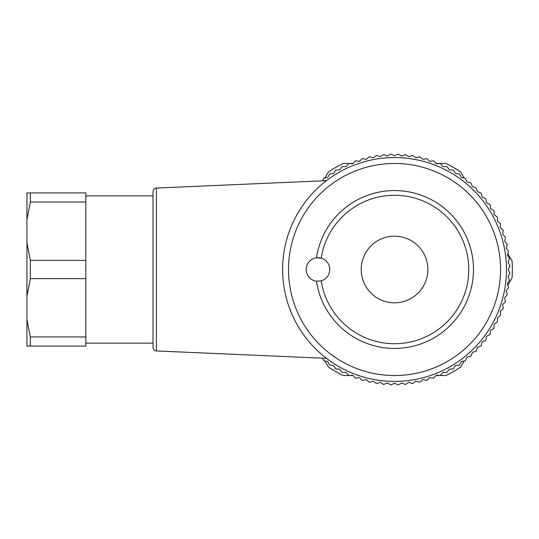 <?xml version="1.0" encoding="UTF-8"?>
<svg xmlns="http://www.w3.org/2000/svg" width="539" height="539" viewBox="0 0 539 539"><rect width="100%" height="100%" fill="white"/><g stroke="black" fill="none" stroke-linecap="round" stroke-linejoin="round"><path stroke-width="0.81" d="M329.774 353.456L337.38 358.812M316.474 257.81A11.784 11.784 0 0 0 316.474 281.19L321.19 280.832A11.784 11.784 0 0 0 321.19 258.168L316.474 257.81A78.937 78.937 0 0 1 437.345 203.176A78.937 78.937 0 0 1 437.345 335.824A78.937 78.937 0 0 1 316.474 281.19A78.937 78.937 0 0 0 437.345 335.824A78.937 78.937 0 0 0 437.345 203.176A78.937 78.937 0 0 0 316.474 257.81A11.784 11.784 0 0 1 321.19 258.168A74.227 74.227 0 0 1 434.892 207.198A74.227 74.227 0 0 1 434.892 331.802A74.227 74.227 0 0 1 321.19 280.832A74.227 74.227 0 0 0 434.892 331.802A74.227 74.227 0 0 0 434.892 207.198A74.227 74.227 0 0 0 321.19 258.168M361.218 269.5A33.324 33.324 0 0 0 394.541 302.824A33.324 33.324 0 0 0 427.865 269.5A33.324 33.324 0 0 0 394.541 236.176A33.324 33.324 0 0 0 361.218 269.5M326.452 180.666L156.398 188.057L156.398 350.943C154.349 350.68 153.224 349.508 153.015 347.412L153.015 191.588L153.015 343.134L85.856 343.134M282.618 269.5A111.93 111.93 0 0 1 450.503 172.568A111.93 111.93 0 0 1 450.503 366.432A111.93 111.93 0 0 1 282.618 269.5A111.93 111.93 0 0 1 450.503 172.568A111.93 111.93 0 0 1 450.503 366.432A111.93 111.93 0 0 1 282.618 269.5M322.558 180.834L323.703 178.321A115.461 115.461 0 0 1 323.845 178.214L327.712 177.52L329.565 174.057A115.461 115.461 0 0 1 329.72 173.949L333.621 173.504L335.689 170.162A115.461 115.461 0 0 1 335.844 170.068L339.772 169.866L342.043 166.666A115.461 115.461 0 0 1 342.204 166.578L346.132 166.625L348.605 163.573A115.461 115.461 0 0 1 348.773 163.499L352.688 163.789L355.342 160.898A115.461 115.461 0 0 1 355.518 160.831L359.412 161.37L362.242 158.648A115.461 115.461 0 0 1 362.417 158.594L366.271 159.376L369.262 156.842A115.461 115.461 0 0 1 369.444 156.802L373.237 157.819L376.39 155.475A115.461 115.461 0 0 1 376.572 155.448L380.291 156.701L383.586 154.558A115.461 115.461 0 0 1 383.768 154.545L387.406 156.027L390.822 154.1A115.461 115.461 0 0 1 391.011 154.093L394.541 155.805L398.078 154.093A115.461 115.461 0 0 1 398.26 154.1L401.683 156.027L405.315 154.545A115.461 115.461 0 0 1 405.503 154.558L408.791 156.701L412.51 155.448A115.461 115.461 0 0 1 412.692 155.475L415.845 157.819L419.638 156.802A115.461 115.461 0 0 1 419.82 156.842L422.819 159.376L426.666 158.594A115.461 115.461 0 0 1 426.841 158.648L429.677 161.37L433.565 160.831A115.461 115.461 0 0 1 433.74 160.898L436.395 163.789L440.316 163.499A115.461 115.461 0 0 1 440.484 163.573L442.95 166.625L446.878 166.578A115.461 115.461 0 0 1 447.04 166.666L449.317 169.866L453.238 170.068A115.461 115.461 0 0 1 453.393 170.162L455.462 173.504L459.363 173.949A115.461 115.461 0 0 1 459.518 174.057L461.371 177.52L465.238 178.214A115.461 115.461 0 0 1 465.379 178.321L467.017 181.899L470.83 182.829A115.461 115.461 0 0 1 470.965 182.95L472.373 186.622L476.119 187.794A115.461 115.461 0 0 1 476.254 187.922L477.419 191.668L481.091 193.077A115.461 115.461 0 0 1 481.212 193.211L482.142 197.031L485.72 198.662A115.461 115.461 0 0 1 485.834 198.803L486.522 202.671L489.985 204.524A115.461 115.461 0 0 1 490.092 204.679L490.537 208.58L493.879 210.648A115.461 115.461 0 0 1 493.973 210.803L494.175 214.724L497.376 217.001A115.461 115.461 0 0 1 497.463 217.163L497.416 221.091L500.468 223.557A115.461 115.461 0 0 1 500.542 223.732L500.253 227.647L503.15 230.301A115.461 115.461 0 0 1 503.21 230.476L502.671 234.364L505.393 237.2A115.461 115.461 0 0 1 505.447 237.376L504.666 241.223L507.206 244.221A115.461 115.461 0 0 1 507.246 244.403L506.222 248.196L508.567 251.349A115.461 115.461 0 0 1 508.594 251.531L507.34 255.25L509.483 258.545A115.461 115.461 0 0 1 509.503 258.727L508.014 262.358L509.941 265.781A115.461 115.461 0 0 1 509.948 265.963L508.237 269.5L509.948 273.037A115.461 115.461 0 0 1 509.941 273.219L508.014 276.642L509.503 280.273A115.461 115.461 0 0 1 509.483 280.455L507.34 283.75L508.594 287.469A115.461 115.461 0 0 1 508.567 287.651L506.222 290.804L507.246 294.597A115.461 115.461 0 0 1 507.206 294.779L504.666 297.777L505.447 301.624A115.461 115.461 0 0 1 505.393 301.8L502.671 304.636L503.21 308.524A115.461 115.461 0 0 1 503.15 308.699L500.253 311.353L500.542 315.268A115.461 115.461 0 0 1 500.468 315.443L497.416 317.909L497.463 321.837A115.461 115.461 0 0 1 497.376 321.999L494.175 324.276L493.973 328.197A115.461 115.461 0 0 1 493.879 328.352L490.537 330.42L490.092 334.321A115.461 115.461 0 0 1 489.985 334.476L486.522 336.329L485.834 340.197A115.461 115.461 0 0 1 485.72 340.338L482.142 341.969L481.212 345.789A115.461 115.461 0 0 1 481.091 345.923L477.419 347.332L476.254 351.078A115.461 115.461 0 0 1 476.119 351.206L472.373 352.378L470.965 356.05A115.461 115.461 0 0 1 470.83 356.171L467.017 357.101L465.379 360.679A115.461 115.461 0 0 1 465.238 360.786L461.371 361.48L459.518 364.943A115.461 115.461 0 0 1 459.363 365.051L455.462 365.496L453.393 368.838A115.461 115.461 0 0 1 453.238 368.932L449.317 369.134L447.04 372.334A115.461 115.461 0 0 1 446.878 372.422L442.95 372.375L440.484 375.427A115.461 115.461 0 0 1 440.316 375.501L436.395 375.211L433.74 378.102A115.461 115.461 0 0 1 433.565 378.169L429.677 377.63L426.841 380.352A115.461 115.461 0 0 1 426.666 380.406L422.819 379.624L419.82 382.158A115.461 115.461 0 0 1 419.638 382.198L415.845 381.181L412.692 383.525A115.461 115.461 0 0 1 412.51 383.552L408.791 382.299L405.503 384.442A115.461 115.461 0 0 1 405.315 384.455L401.683 382.973L398.26 384.9A115.461 115.461 0 0 1 398.078 384.907L394.541 383.195L391.011 384.907A115.461 115.461 0 0 1 390.822 384.9L387.406 382.973L383.768 384.455A115.461 115.461 0 0 1 383.586 384.442L380.291 382.299L376.572 383.552A115.461 115.461 0 0 1 376.39 383.525L373.237 381.181L369.444 382.198A115.461 115.461 0 0 1 369.262 382.158L366.271 379.624L362.417 380.406A115.461 115.461 0 0 1 362.242 380.352L359.412 377.63L355.518 378.169A115.461 115.461 0 0 1 355.342 378.102L352.688 375.211L348.773 375.501A115.461 115.461 0 0 1 348.605 375.427L346.132 372.375L342.204 372.422A115.461 115.461 0 0 1 342.043 372.334L339.772 369.134L335.844 368.932A115.461 115.461 0 0 1 335.689 368.838L333.621 365.496L329.72 365.051A115.461 115.461 0 0 1 329.565 364.943L327.712 361.48L323.845 360.786A115.461 115.461 0 0 1 323.703 360.679L322.558 358.166M352.984 375.535L343.188 375.535A117.819 117.819 0 0 1 328.392 366.992L324.916 360.982M324.916 178.018L328.392 172.008A117.819 117.819 0 0 1 343.188 163.465L352.984 163.465M436.098 163.465L445.894 163.465A117.819 117.819 0 0 1 460.697 172.008L464.167 178.018M507.859 253.701L512.05 260.957A117.819 117.819 0 0 1 512.05 278.043L507.859 285.299M464.167 360.982L460.697 366.992A117.819 117.819 0 0 1 445.894 375.535L436.098 375.535M26.95 319.472L30.352 336.936L30.352 346.078L26.95 346.078L26.95 242.887L30.352 260.357L85.856 260.357L85.856 202.064L30.352 202.064L26.95 219.528L26.95 192.922L85.856 192.922L85.856 202.064M30.352 260.357L30.352 278.643L26.95 296.113M30.352 346.078L85.856 346.078L85.856 278.643L30.352 278.643M85.856 278.643L85.856 260.357M30.352 192.922L30.352 202.064M26.95 242.887L26.95 219.528M30.352 336.936L85.856 336.936M288.506 269.5A106.035 106.035 0 0 0 447.559 361.332A106.035 106.035 0 0 0 447.559 177.668A106.035 106.035 0 0 0 288.506 269.5M156.398 350.943L326.452 358.334M156.398 188.057C154.349 188.32 153.224 189.492 153.015 191.588M85.856 195.866L153.015 195.866"/></g></svg>
